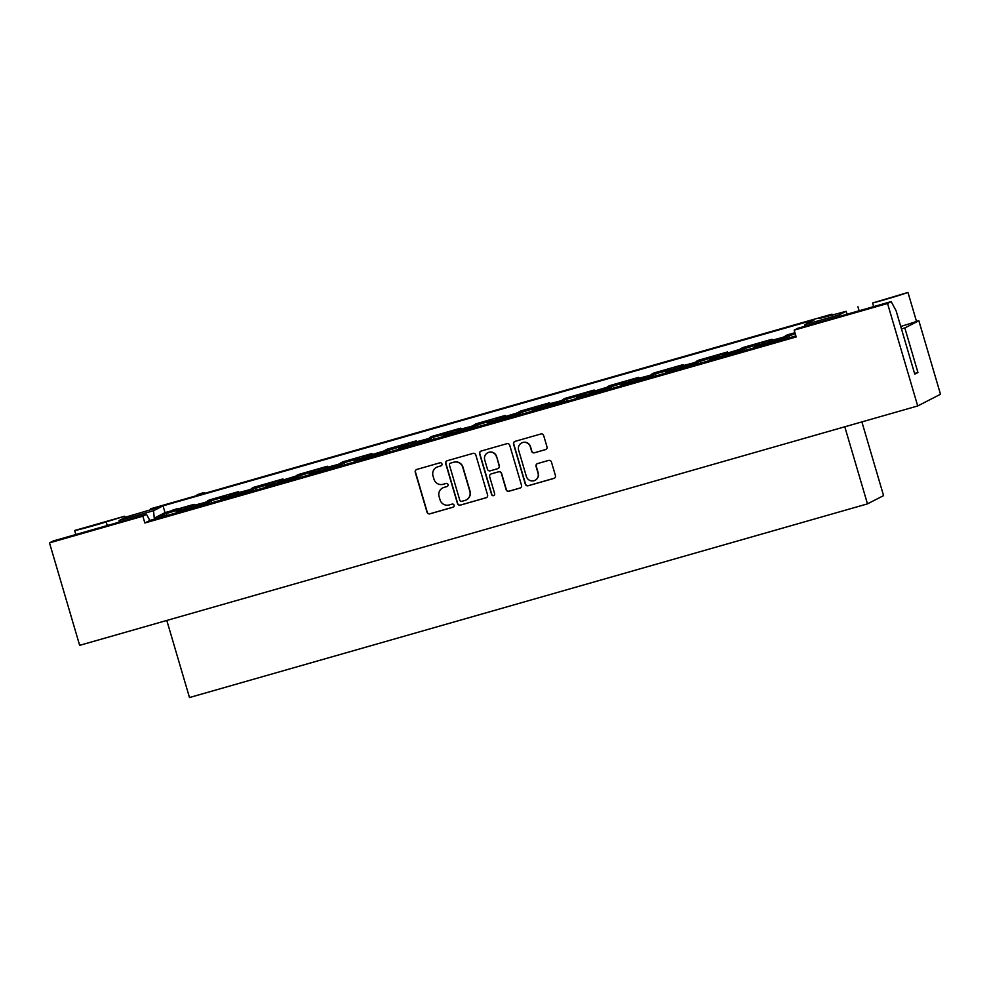 <?xml version="1.0" encoding="UTF-8"?>
<svg xmlns="http://www.w3.org/2000/svg" width="990" height="990" viewBox="0 0 990 990"><rect width="100%" height="100%" fill="white"/><g stroke="black" fill="none" stroke-linecap="round" stroke-linejoin="round"><path stroke-width="1.49" d="M441.961 463.926A1.621 1.584 -117.2 0 0 439.968 462.8L416.79 469.433A2.314 2.265 -117.2 0 0 415.256 472.267L427.024 512.238A2.314 2.265 -117.2 0 0 429.858 513.835L453.049 507.214A1.621 1.584 -117.2 0 0 454.113 505.222A1.621 1.584 -117.2 0 0 452.133 504.108L449.126 504.962A7.413 7.252 -117.2 0 1 440.055 499.851L439.077 496.522A7.413 7.252 -117.2 0 1 443.966 487.427L446.96 486.56A1.621 1.584 -117.2 0 0 448.037 484.568A1.621 1.584 -117.2 0 0 446.057 483.454L443.05 484.308A7.413 7.252 -117.2 0 1 433.979 479.197L433.001 475.868A7.413 7.252 -117.2 0 1 437.889 466.773L440.884 465.919A1.621 1.584 -117.2 0 0 441.961 463.926M884.12 299.859A25.097 0.978 163.6 0 1 872.598 303.002L907.979 292.458A25.097 0.978 163.6 0 1 884.12 299.859M74.658 530.491L124.691 516.198L106.19 521.916A25.097 0.978 163.6 0 1 93.357 525.74A25.097 0.978 163.6 0 1 74.658 530.491L75.846 534.513M794.933 332.702L787.347 334.868L785.305 335.919L791.728 334.1L782.026 337.602L762.312 342.775L772.014 339.248L742.884 347.564L740.854 348.616L746.015 347.428L722.23 354.68L724.272 353.64L717.837 355.46L727.551 351.945L698.433 360.273L696.391 361.313L702.813 359.494L693.111 362.996L673.386 368.169L683.088 364.654L653.969 372.97L651.927 374.01L657.1 372.822L648.648 375.705L628.935 380.865L638.637 377.351L609.518 385.667L607.476 386.719L612.649 385.518L588.852 392.782L590.894 391.731L584.471 393.55L594.173 390.048L565.055 398.364L563.013 399.416L569.436 397.584L559.734 401.099L540.02 406.271L549.71 402.744L520.591 411.06L518.562 412.112L523.722 410.924L499.938 418.176L501.967 417.137L495.545 418.956L505.259 415.441L476.141 423.769L474.099 424.809L479.271 423.621L470.819 426.492L451.094 431.665L460.796 428.15L431.677 436.466L429.635 437.506L434.808 436.318L426.356 439.201L406.643 444.361L416.345 440.847L387.214 449.163L385.184 450.215L390.357 449.014L366.56 456.279L368.602 455.227L362.179 457.046L371.881 453.544L342.763 461.86L340.721 462.912L347.144 461.08L337.442 464.595L317.728 469.767L327.418 466.24L298.299 474.557L296.257 475.608L301.43 474.408L277.646 481.672L279.675 480.633L273.252 482.452L282.967 478.937L253.848 487.266L251.806 488.305L258.229 486.486L248.515 489.988L228.801 495.161L238.503 491.646L209.385 499.962L207.343 501.002L213.766 499.183L204.064 502.697L184.35 507.858L194.052 504.343L177.309 509.12M250.322 491.733L250.049 490.78L252.079 489.728L246.918 490.929L270.703 483.664L268.674 484.716L275.096 482.897L265.382 486.399L287.632 480.063L287.731 481.053M294.785 479.036L294.5 478.083L296.542 477.032L291.369 478.232L315.167 470.968L313.125 472.007L319.547 470.188L309.845 473.703L332.096 467.367L332.195 468.357M339.248 466.339L338.964 465.387L341.006 464.335L334.583 466.154L344.285 462.652L359.63 458.271L357.588 459.311L364.011 457.491L354.296 460.993L376.559 454.657L376.646 455.647M383.699 453.643L383.415 452.678L385.457 451.638L380.284 452.826L404.081 445.562L402.039 446.614L408.462 444.795L398.76 448.297L405.541 446.366L405.541 447.393M428.163 440.934L427.878 439.981L429.92 438.941L423.497 440.76L433.199 437.246L452.913 432.086L443.223 435.6L449.992 433.67L450.005 434.697M472.614 428.237L472.341 427.284L474.383 426.232L469.211 427.433L492.995 420.168L490.966 421.22L497.388 419.401L487.674 422.903L494.456 420.96L494.468 422M517.077 415.54L516.792 414.587L518.834 413.535L513.662 414.736L537.459 407.472L535.417 408.511L541.839 406.692L532.137 410.207L554.388 403.871L554.487 404.861M561.54 402.843L561.256 401.891L563.298 400.839L556.875 402.658L566.577 399.156L581.922 394.775L579.88 395.814L586.303 393.995L576.588 397.51L598.851 391.161L598.938 392.151M605.991 390.147L605.719 389.181L607.749 388.142L602.576 389.33L626.373 382.066L624.331 383.118L630.754 381.299L621.052 384.801L627.833 382.87L627.846 383.897M650.455 377.438L650.17 376.485L652.212 375.445L645.789 377.264L655.491 373.75L675.205 368.589L665.515 372.104L672.284 370.173L672.297 371.2M694.906 364.741L694.634 363.788L696.675 362.736L691.503 363.936L715.287 356.672L713.258 357.724L719.68 355.905L709.966 359.407L732.229 353.071L732.315 354.061M739.369 352.044L739.085 351.091L741.126 350.039L735.954 351.24L759.751 343.976L757.709 345.015L764.132 343.196L754.429 346.71L776.68 340.374L776.779 341.364M783.832 339.347L783.548 338.394L785.59 337.343L780.417 338.531L795.267 333.828M205.871 504.43L205.586 503.477L207.628 502.437L201.205 504.257L210.907 500.742L226.252 496.361L224.21 497.413L230.633 495.594L220.931 499.096L243.181 492.76L243.268 493.75M161.407 517.139L161.123 516.174L163.164 515.134L157.014 516.743L166.456 513.439L181.789 509.058L179.747 510.11L186.169 508.291L176.468 511.793L198.718 505.457L198.817 506.447M475.806 454.979A2.314 2.265 -117.2 0 0 472.973 453.383L447.233 460.734A2.314 2.265 -117.2 0 0 445.698 463.58L457.467 503.539A2.314 2.265 -117.2 0 0 460.3 505.147L486.041 497.784A2.314 2.265 -117.2 0 0 487.575 494.938L475.806 454.979M887.547 303.485L794.178 330.153L797.829 328.284L891.198 301.616L887.547 303.485L917.705 405.962L79.658 645.344L49.5 542.866L142.857 516.198L144.862 522.98L796.183 336.946L794.178 330.153M545.441 449.646A2.314 2.265 -117.2 0 0 546.975 446.799L543.671 435.588A2.314 2.265 -117.2 0 0 540.837 433.991L515.085 441.354A2.314 2.265 -117.2 0 0 513.562 444.188L525.319 484.16A2.314 2.265 -117.2 0 0 528.153 485.756L553.905 478.405A2.314 2.265 -117.2 0 0 555.427 475.559L551.442 462.021A2.314 2.265 -117.2 0 0 548.609 460.424L537.595 463.568A2.314 2.265 -117.2 0 0 536.06 466.414L538.04 473.121A6.2 6.064 -117.2 0 1 535.033 480.311A6.2 6.064 -117.2 0 1 526.371 476.462L518.624 450.153A6.2 6.064 -117.2 0 1 521.631 442.963A6.2 6.064 -117.2 0 1 530.293 446.812L531.593 451.205A2.314 2.265 -117.2 0 0 534.427 452.801L545.651 449.534A2.314 2.265 -117.2 0 0 545.948 449.435M481.152 451.044L506.905 443.681A2.314 2.265 -117.2 0 1 509.739 445.29L521.507 485.249A2.314 2.265 -117.2 0 1 519.973 488.095L508.959 491.238A2.314 2.265 -117.2 0 1 506.125 489.642L501.348 473.43A2.314 2.265 -117.2 0 0 498.514 471.834L491.201 473.925A2.314 2.265 -117.2 0 0 489.679 476.772L494.641 493.651A1.621 1.584 -117.2 0 1 493.861 495.52A1.621 1.584 -117.2 0 1 491.585 494.517L479.63 453.89A2.314 2.265 -117.2 0 1 481.152 451.044M901.445 328.915L904.823 327.95L917.94 372.512L914.562 373.478M650.17 376.485L643.302 378.465L643.401 379.455M643.302 378.465L627.747 382.907M694.634 363.788L687.852 365.718L687.864 366.758M687.765 365.768L672.21 370.211M805.019 326.23L804.87 324.671L839.322 314.82L839.471 316.392M761.211 345.807L761.124 344.817M716.76 358.504L716.661 357.514M427.878 439.981L421.01 441.961L421.109 442.951M421.01 441.961L405.454 446.403M361.09 460.103L360.991 459.113M316.627 472.799L316.54 471.809M272.176 485.496L272.077 484.506M583.382 396.606L583.283 395.616M227.712 498.193L227.613 497.203M472.341 427.284L465.56 429.214L465.572 430.254M465.473 429.264L449.906 433.707M516.792 414.587L510.011 416.518L510.023 417.557M509.937 416.567L494.369 421.01M538.919 409.303L538.832 408.313M891.198 301.616L896.123 310.798L914.76 374.146L917.94 372.512M142.857 516.198L146.508 514.33L149.799 520.455L795.873 335.907M183.249 510.889L183.162 509.9M175.874 509.429L174.611 511.026L177.507 509.9L177.173 508.761L175.874 509.429L176.208 510.555M175.626 510.506L172.904 511.298L172.569 510.172L172.904 511.298M739.085 351.091L732.229 353.071M783.548 338.394L776.68 340.374M172.644 510.456L165.033 512.622L154.353 518.116L161.123 516.174M205.586 503.477L198.718 505.457M250.049 490.78L243.181 492.76M294.5 478.083L287.632 480.063M338.964 465.387L332.096 467.367M383.415 452.678L376.559 454.657M561.256 401.891L554.388 403.871M605.719 389.181L598.851 391.161M164.897 516.136L164.414 514.491M167.062 515.518L166.456 513.439M176.752 512.758L176.468 511.793M163.573 516.52L163.164 515.134M209.36 503.44L208.865 501.794M211.526 502.821L210.907 500.742M221.203 500.049L220.931 499.096M208.036 503.811L207.628 502.437M787.322 338.345L786.827 336.699M789.476 337.726L788.869 335.66M785.998 338.729L785.59 337.343M742.859 351.042L742.376 349.408M745.024 350.435L744.418 348.356M754.714 347.663L754.429 346.71M741.535 351.425L741.126 350.039M698.396 363.751L697.913 362.105M700.561 363.132L699.955 361.053M710.251 360.36L709.966 359.407M697.071 364.122L696.675 362.736M653.945 376.447L653.462 374.802M656.11 375.829L655.491 373.75M665.787 373.057L665.515 372.104M652.62 376.819L652.212 375.445M609.481 389.144L608.999 387.498M611.647 388.525L611.04 386.459M621.336 385.766L621.052 384.801M608.157 389.528L607.749 388.142M565.018 401.841L564.535 400.195M567.183 401.222L566.577 399.156M576.873 398.463L576.588 397.51M563.706 402.225L563.298 400.839M520.567 414.538L520.084 412.904M522.732 413.931L522.126 411.852M532.422 411.159L532.137 410.207M519.243 414.921L518.834 413.535M476.103 427.247L475.621 425.601M478.269 426.628L477.663 424.549M487.959 423.856L487.674 422.903M474.779 427.618L474.383 426.232M431.652 439.944L431.17 438.298M433.818 439.325L433.199 437.246M443.495 436.553L443.223 435.6M430.328 440.315L429.92 438.941M387.189 452.64L386.706 450.995M389.355 452.022L388.748 449.955M399.044 449.262L398.76 448.297M385.865 453.024L385.457 451.638M342.726 465.337L342.243 463.691M344.891 464.718L344.285 462.652M354.581 461.959L354.296 460.993M341.414 465.721L341.006 464.335M298.275 478.034L297.792 476.388M300.44 477.415L299.822 475.349M310.118 474.656L309.845 473.703M296.951 478.418L296.542 477.032M253.811 490.743L253.329 489.097M255.977 490.124L255.371 488.045M265.667 487.352L265.382 486.399M252.487 491.114L252.079 489.728M192.208 506.076L192.011 505.383M194.374 505.457L194.052 504.343M236.672 493.379L236.462 492.686M238.838 492.76L238.503 491.646M770.171 340.993L769.973 340.3M772.336 340.374L772.014 339.248M725.72 353.69L725.509 352.997M727.873 353.071L727.551 351.945M681.256 366.387L681.058 365.694M683.422 365.768L683.088 364.654M636.793 379.083L636.595 378.39M638.958 378.465L638.637 377.351M592.342 391.78L592.131 391.1M594.507 391.161L594.173 390.048M547.878 404.489L547.68 403.796M550.044 403.871L549.71 402.744M503.415 417.186L503.217 416.493M505.581 416.567L505.259 415.441M458.964 429.883L458.754 429.19M461.13 429.264L460.796 428.15M414.501 442.579L414.303 441.887M416.666 441.961L416.345 440.847M370.05 455.276L369.839 454.596M372.215 454.657L371.881 453.544M325.586 467.985L325.388 467.292M327.752 467.367L327.418 466.24M281.123 480.682L280.925 479.989M283.288 480.063L282.967 478.937M203.111 492.748L197.159 494.79L204.014 492.587L204.348 493.713L203.396 494.072M202.294 493.292L203.099 493.094L203.433 494.22L202.554 494.505L197.493 495.916L197.146 494.79L197.493 495.916L198.272 495.73L197.938 494.592L197.159 494.79M119.246 522.114L119.097 520.554L153.549 510.716L154.353 519.144M804.87 324.671L814.362 319.795L163.041 505.841L153.549 510.716M204.336 493.453L831.984 314.164L819.151 318.545L846.178 311.305L839.322 314.82M197.332 495.446L150.653 508.786L158.338 507.053L153.264 509.009L125.94 517.04L119.097 520.554M146.508 514.33L53.151 540.998L49.5 542.866M917.705 405.962L940.5 394.255L918.856 320.735L904.823 327.95M844.792 426.789L867.475 503.873L189.486 697.542L166.803 620.445M861.882 421.901L883.575 495.619L867.475 503.873M124.691 516.198L125.074 517.485M150.938 509.763L150.653 508.786M831.984 314.164L832.305 315.265M859.134 310.773L857.946 306.752M907.979 292.458L916.505 321.416L918.856 320.735M916.505 321.416A25.097 0.978 163.6 0 1 900.727 326.453M847.032 314.226L846.178 311.305M165.033 512.622L163.041 505.841M154.626 519.069L154.353 518.116M149.799 520.455L144.862 522.98M777.051 341.278L776.766 340.325M510.296 417.471L510.011 416.518M465.845 430.18L465.56 429.214M421.381 442.877L421.096 441.924M199.089 506.373L198.804 505.42M554.759 404.774L554.474 403.821M243.552 493.676L243.268 492.711M288.003 480.967L287.719 480.014M332.467 468.27L332.182 467.317M376.918 455.573L376.646 454.62M688.137 366.684L687.852 365.718M732.588 353.975L732.303 353.022M643.673 379.38L643.389 378.428M599.21 392.077L598.938 391.124M441.28 465.746A1.621 1.584 -117.2 0 1 441.107 465.807L438.1 466.661A7.413 7.252 -117.2 0 0 436.701 467.231M442.778 487.872A7.413 7.252 -117.2 0 1 444.176 487.315L447.183 486.449A1.621 1.584 -117.2 0 0 447.356 486.387M416.493 469.532A2.314 2.265 -117.2 0 0 415.478 472.156L427.235 512.127A2.314 2.265 -117.2 0 0 430.081 513.723L453.259 507.103A1.621 1.584 -117.2 0 0 453.432 507.041M521.742 442.914A6.2 6.064 -117.2 0 1 530.516 446.7L531.803 451.094A2.314 2.265 -117.2 0 0 534.637 452.69L545.651 449.534M535.144 480.249A6.2 6.064 -117.2 0 0 538.251 473.022L538.04 473.121M537.298 463.679A2.314 2.265 -117.2 0 0 536.283 466.302L538.251 473.022M514.788 441.453A2.314 2.265 -117.2 0 0 513.773 444.077L525.542 484.048A2.314 2.265 -117.2 0 0 528.375 485.644L554.115 478.294A2.314 2.265 -117.2 0 0 554.412 478.182M490.904 474.037A2.314 2.265 -117.2 0 1 491.424 473.814L498.725 471.735A2.314 2.265 -117.2 0 1 501.559 473.331L506.336 489.53A2.314 2.265 -117.2 0 0 509.169 491.127L520.196 487.983A2.314 2.265 -117.2 0 0 520.48 487.872M480.868 451.143A2.314 2.265 -117.2 0 0 479.841 453.779L491.807 494.406A1.621 1.584 -117.2 0 0 493.961 495.47M496.398 456.613A6.2 6.064 -117.2 0 0 487.736 452.776A6.2 6.064 -117.2 0 0 484.729 459.954L487.451 469.223A2.314 2.265 -117.2 0 0 490.285 470.819L497.599 468.728A2.314 2.265 -117.2 0 0 499.133 465.882L496.609 456.501A6.2 6.064 -117.2 0 0 487.835 452.715M498.106 468.518A2.314 2.265 -117.2 0 0 499.344 465.783L499.133 465.882M496.609 456.501L499.344 465.783M446.936 460.845A2.314 2.265 -117.2 0 0 445.908 463.469L457.677 503.44A2.314 2.265 -117.2 0 0 460.511 505.036L486.263 497.673A2.314 2.265 -117.2 0 0 486.56 497.574M450.549 463.159A1.621 1.584 -117.2 0 0 449.472 465.151L459.793 500.235A1.621 1.584 -117.2 0 0 461.786 501.348L464.954 500.445A7.413 7.252 -117.2 0 0 469.842 491.349L462.775 467.367A7.413 7.252 -117.2 0 0 453.705 462.256L450.759 463.048A1.621 1.584 -117.2 0 0 450.376 463.221M466.352 499.876A7.413 7.252 -117.2 0 0 470.052 491.238L469.842 491.349M450.759 463.048L453.927 462.144A7.413 7.252 -117.2 0 1 462.998 467.255L470.052 491.238M172.891 511.31L172.569 510.184L175.292 509.38L174.277 509.9L174.611 511.026M176.678 508.872L172.569 510.172M202.455 493.032L201.403 493.404M202.22 493.367L202.554 494.505M873.663 306.615L872.598 303.002M107.254 525.542L106.19 521.916M174.574 511.05L174.24 509.924M177.532 509.875L177.198 508.749M204.398 493.688L204.064 492.55M198.544 495.384L198.21 494.257M203.445 494.22L203.111 493.082"/></g></svg>
